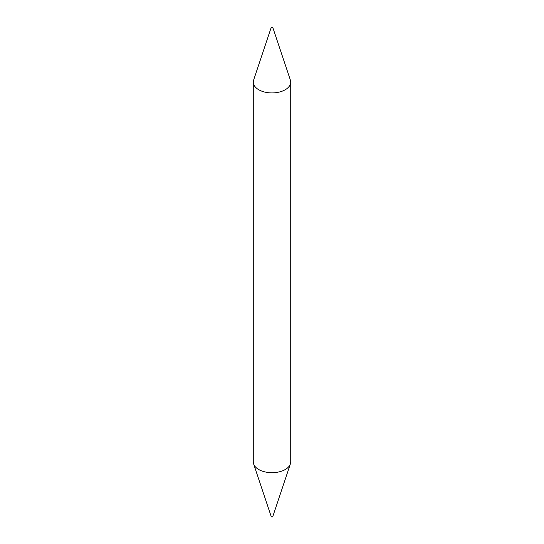 <?xml version="1.0" encoding="UTF-8"?>
<svg xmlns="http://www.w3.org/2000/svg" width="544" height="544" viewBox="0 0 544 544"><rect width="100%" height="100%" fill="white"/><g stroke="black" fill="none" stroke-linecap="round" stroke-linejoin="round"><path stroke-width="0.82" d="M271.436 27.853A0.796 0.462 180 0 1 272.782 27.438A0.796 0.462 180 0 1 271.436 27.853M272.782 27.438L290.374 80.07A18.714 10.805 180 0 1 290.714 82.117A18.714 10.805 180 0 1 279.16 92.099A18.714 10.805 180 0 1 258.767 89.76A18.714 10.805 180 0 1 253.286 82.117A18.714 10.805 180 0 1 253.626 80.07L271.218 27.438M290.714 82.117L290.714 461.883A18.714 10.805 180 0 1 290.374 463.93L272.782 516.562A0.796 0.462 180 0 1 271.218 516.562L253.626 463.93A18.714 10.805 180 0 1 253.286 461.883L253.286 82.117M290.374 463.93A18.714 10.805 180 0 1 277.481 472.212A18.714 10.805 180 0 1 258.767 469.52A18.714 10.805 180 0 1 253.626 463.93"/></g></svg>
